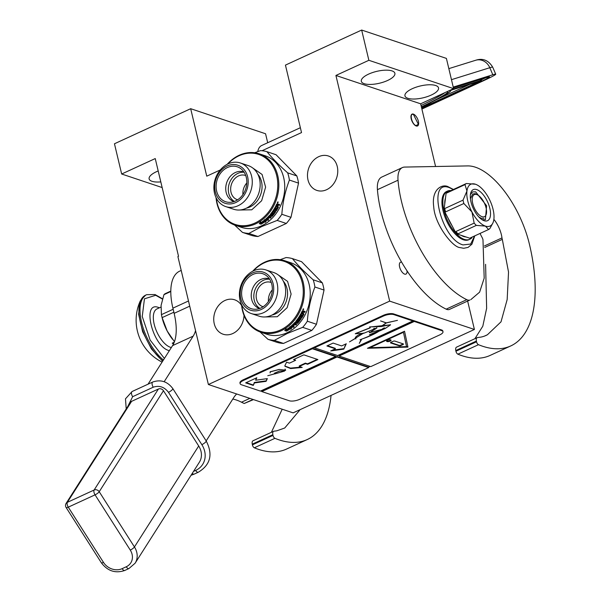 <?xml version="1.0" encoding="UTF-8"?>
<svg xmlns="http://www.w3.org/2000/svg" width="601" height="601" viewBox="0 0 601 601"><rect width="100%" height="100%" fill="white"/><g stroke="black" fill="none" stroke-linecap="round" stroke-linejoin="round"><path stroke-width="0.9" d="M435.582 166.5L420.64 103.808L453.605 88.64L446.4 58.402L361.667 30.05L285.445 65.111L301.522 132.581L262.044 150.738M162.15 187.557L121.665 174.012L155.246 158.566L178.52 256.274L177.904 256.559L208.389 384.512L293.115 412.864L474.407 329.468L467.646 301.086M453.605 88.64L368.871 60.295L361.667 30.05M407.831 98.294A17.249 6.085 -13.4 0 1 404.954 95.89A17.249 6.085 -13.4 0 1 416.095 87.19A17.249 6.085 -13.4 0 1 435.642 85.5A17.249 6.085 -13.4 0 1 438.52 87.896A17.249 6.085 -13.4 0 1 427.379 96.596A17.249 6.085 -13.4 0 1 407.831 98.294M364.198 83.689A17.249 6.085 -13.4 0 1 361.321 81.293A17.249 6.085 -13.4 0 1 372.462 72.593A17.249 6.085 -13.4 0 1 392.01 70.903A17.249 6.085 -13.4 0 1 394.887 73.299A17.249 6.085 -13.4 0 1 383.746 81.999A17.249 6.085 -13.4 0 1 364.198 83.689M420.64 103.808L335.914 75.456L368.871 60.295M407.027 270.848A6.521 3.005 -114.7 0 1 405.923 274.101A6.521 3.005 -114.7 0 1 399.612 266.979A6.521 3.005 -114.7 0 1 400.476 262.261A6.521 3.005 -114.7 0 1 401.663 262.209M418.386 121.252A6.521 3.005 65.3 0 0 412.076 114.13A6.521 3.005 65.3 0 0 411.212 118.848A6.521 3.005 65.3 0 0 417.522 125.97A6.521 3.005 65.3 0 0 418.386 121.252M474.407 329.468L389.673 301.124L335.914 75.456M208.389 384.512L389.673 301.124M160.805 181.9A17.249 6.085 -13.4 0 1 152.008 181.299A17.249 6.085 -13.4 0 1 149.131 178.903A17.249 6.085 -13.4 0 1 158.198 170.962M267.7 142.737L265.559 133.76L190.682 108.706L114.46 143.767L121.665 174.012M220.274 169.955L206.752 176.168L190.682 108.706M244.014 315.382A18.143 14.77 108.5 0 1 223.121 334.216A18.143 14.77 108.5 0 1 214.249 323.736A18.143 14.77 108.5 0 1 218.869 305.18A18.143 14.77 108.5 0 1 234.638 299.794A18.143 14.77 108.5 0 1 241.647 305.631M337.251 166.477A18.143 14.77 108.5 0 1 332.638 185.033A18.143 14.77 108.5 0 1 316.87 190.412A18.143 14.77 108.5 0 1 307.997 179.932A18.143 14.77 108.5 0 1 312.618 161.384A18.143 14.77 108.5 0 1 328.386 155.997A18.143 14.77 108.5 0 1 337.251 166.477M257.754 151.617A24.28 11.201 -114.7 0 1 261.653 145.517L300.357 127.712M453.237 87.092L492.812 74.757A25.558 1.352 156.9 0 1 495.72 74.201A25.558 1.352 156.9 0 1 483.542 80.707L421.894 109.059M430.932 102.448L427.138 104.814L431.338 102.253A88.174 4.673 156.9 0 0 450.374 90.428M421.489 107.369L427.138 104.814M431.473 102.185A1.277 0.954 -116.5 0 1 431.413 102.223L431.413 102.223A1.277 0.954 -116.5 0 1 431.338 102.253L421.361 106.828M416.125 125.632L418.326 124.197L413.465 114.468C409.026 112.657 411.85 124.52 416.125 125.632M225.781 206.609A23.003 18.729 108.5 0 0 238.071 205.737A23.003 18.729 -71.5 0 0 252.247 183.433A23.003 18.729 -71.5 0 0 240.385 162.984A23.003 18.729 -71.5 0 0 228.095 163.863A23.003 18.729 108.5 0 0 213.918 186.167A23.003 18.729 108.5 0 0 225.781 206.609L233.669 209.246A23.003 18.729 108.5 0 0 245.952 208.374A23.003 18.729 -71.5 0 0 260.128 186.07A23.003 18.729 -71.5 0 0 248.266 165.621L240.385 162.984M235.817 202.522A20.066 16.332 -71.5 0 0 247.635 176.814A20.066 16.332 -71.5 0 0 227.11 165.996A20.066 16.332 108.5 0 0 215.293 191.696A20.066 16.332 108.5 0 0 235.817 202.522M244.156 172.299A15.588 12.696 108.5 0 0 228.748 193.334A15.588 12.696 -71.5 0 0 234.405 201.44M243.961 171.999A15.588 12.696 108.5 0 0 243.698 171.909A15.588 12.696 108.5 0 0 230.145 176.529A15.588 12.696 108.5 0 0 226.179 192.478A15.588 12.696 -71.5 0 0 233.804 201.478A15.588 12.696 -71.5 0 0 234.067 201.568M245.749 175.567A12.779 10.405 108.5 0 0 245.373 175.432A12.779 10.405 108.5 0 0 234.27 179.226A12.779 10.405 108.5 0 0 231.017 192.29A12.779 10.405 -71.5 0 0 237.26 199.675A12.779 10.405 -71.5 0 0 237.643 199.787M242.939 194.514A12.779 10.405 108.5 0 1 246.801 182.974M216.63 191.08A18.398 14.98 108.5 0 1 223.166 170.361A18.398 14.98 108.5 0 1 241.271 169.016A18.398 14.98 108.5 0 1 246.297 177.43A18.398 14.98 108.5 0 1 230.123 202.334A18.398 14.98 108.5 0 1 216.63 191.08M238.334 210.042L251.796 209.794L261.653 200.726L265.612 187.129L262.074 174.455L252.465 167.799M216.345 198.225A36.931 30.065 108.5 0 0 254.952 223.054A36.931 30.065 -71.5 0 0 276.715 175.74A36.931 30.065 -71.5 0 0 238.935 155.817A36.931 30.065 108.5 0 0 227.794 164.005M216.044 197.616A37.698 30.689 108.5 0 0 235.404 225.33A37.698 30.689 108.5 0 0 255.545 223.895A37.698 30.689 -71.5 0 0 278.774 187.339A37.698 30.689 -71.5 0 0 259.332 153.826A37.698 30.689 -71.5 0 0 239.19 155.261A37.698 30.689 108.5 0 0 227.186 164.306M259.332 153.826L265.244 155.809A37.698 30.689 -71.5 0 1 284.686 189.315A37.698 30.689 -71.5 0 1 261.458 225.871A37.698 30.689 108.5 0 1 241.317 227.306L235.404 225.33M234.54 225.022L242.473 232.384L251.609 235.442A42.168 34.332 108.5 0 0 257.987 236.501L286.309 223.467A42.168 34.332 -71.5 0 0 290.974 217.329L298.532 183.117A42.168 34.332 -71.5 0 0 296.819 175.92L276.062 154.735L266.927 151.677A42.168 34.332 -71.5 0 0 260.549 150.618L254.689 152.752M257.987 236.501L248.852 233.443A42.168 34.332 108.5 0 1 242.473 232.384M248.852 233.443L261.796 226.517L277.174 220.417A42.168 34.332 -71.5 0 0 281.839 214.279C282.748 202.334 285.265 190.93 289.404 180.067A42.168 34.332 -71.5 0 0 287.684 172.863C279.157 165.267 272.238 158.206 266.927 151.677M286.309 223.467L277.174 220.417M290.974 217.329L281.839 214.279M298.532 183.117L289.404 180.067M296.819 175.92L287.684 172.863M265.199 221.912L266.416 220.011M261.135 223.61A37.187 30.275 -71.5 0 0 265.026 221.123L265.387 222.332L266.626 220.417L264.838 219.816L265.049 220.732A37.698 30.689 -71.5 0 1 261.104 223.384L261.21 224.098A37.698 30.689 -71.5 0 0 265.221 221.536M259.519 223.279L261.029 224.196L259.226 223.595L260.669 221.912L260.804 222.678L260.503 221.476M260.894 223.745L260.774 222.956A37.187 30.275 -71.5 0 0 264.673 220.342L264.478 219.538M261.029 224.196L260.917 223.407A37.698 30.689 -71.5 0 0 264.876 220.755L264.673 220.342M260.917 223.407L260.774 222.956M260.804 222.678A37.698 30.689 -71.5 0 0 264.688 219.936L264.876 220.755M279.255 204.445A37.187 30.275 -71.5 0 1 278.872 205.302L279.24 205.497A37.698 30.689 -71.5 0 0 279.653 204.58L278.526 204.197L277.947 204.671L277.504 203.799M278.248 205.166L277.85 205.474L277.482 205.272L277.88 204.971L279.24 205.497M276.129 210.373L276.46 210.643A37.698 30.689 -71.5 0 0 278.443 207.142L278.083 206.924A37.187 30.275 -71.5 0 1 276.129 210.373L273.665 209.952L275.701 210.635M275.198 212.536L272.629 211.492L275.198 212.536A37.698 30.689 -71.5 0 0 275.731 211.77L273.154 210.733A37.187 30.275 -71.5 0 0 273.665 209.952M273.478 211.011A37.698 30.689 -71.5 0 0 273.996 210.222M272.944 211.785A37.698 30.689 -71.5 0 1 271.336 213.933L271.043 213.61A37.187 30.275 -71.5 0 0 272.629 211.492M274.634 212.949L274.627 213.332L272.892 212.754A37.698 30.689 -71.5 0 1 271.862 214.106L271.336 213.933M274.326 212.649L274.319 213.032A37.187 30.275 -71.5 0 1 271.945 215.969L270.488 215.842L271.479 216.18M271.75 216.525L272.223 216.307A37.698 30.689 -71.5 0 0 274.627 213.332L274.319 213.032M270.69 217.322A37.187 30.275 -71.5 0 1 270.262 217.757L270.518 218.118A37.698 30.689 -71.5 0 0 271.149 217.472L269.676 216.713A37.187 30.275 -71.5 0 0 270.488 215.842M269.939 217.066A37.698 30.689 -71.5 0 0 270.758 216.187M270.262 217.757L268.264 217.367L270.518 218.118M268.264 217.367A37.698 30.689 -71.5 0 1 266.581 218.952L266.356 218.561A37.187 30.275 -71.5 0 0 268.016 216.999M268.234 219.643A37.187 30.275 -71.5 0 1 267.828 219.989L268.046 220.387A37.698 30.689 -71.5 0 0 268.722 219.801L267.513 219.395A37.698 30.689 -71.5 0 0 269.045 217.975L268.527 217.802A37.698 30.689 -71.5 0 1 266.994 219.222L266.581 218.952M267.513 219.395L267.287 219.012A37.187 30.275 -71.5 0 0 268.579 217.817M267.828 219.989L265.544 219.23M268.046 220.387L265.559 219.215A37.698 30.689 -71.5 0 0 269.451 215.383L272.05 215.736A37.698 30.689 -71.5 0 0 273.68 213.731L272.689 213.197A37.187 30.275 -71.5 0 1 271.644 214.497L270.3 214.422M273.342 213.468A37.187 30.275 -71.5 0 0 273.372 213.423L272.689 213.197M270.262 214.58L271.937 214.827A37.698 30.689 -71.5 0 0 272.989 213.505M270.375 214.302A37.698 30.689 -71.5 0 0 275.123 207.255L275.641 207.428A37.698 30.689 -71.5 0 1 274.604 209.238L274.266 208.983A37.187 30.275 -71.5 0 0 275.235 207.292M274.612 209.403L275.048 209.546A37.698 30.689 -71.5 0 0 275.934 208.021L276.46 208.194A37.698 30.689 -71.5 0 1 275.566 209.719L275.228 209.464A37.187 30.275 -71.5 0 0 276.054 208.059M275.566 209.719L276.34 209.817A37.698 30.689 -71.5 0 0 277.67 207.45L275.536 206.466M277.67 207.45L275.491 206.556A37.698 30.689 -71.5 0 0 276.708 204.04L277.88 203.987M269 216.615A37.698 30.689 -71.5 0 0 269.616 215.954L269.346 215.601A37.187 30.275 -71.5 0 1 268.737 216.262L269 216.615M269.616 215.954L270.24 216.014A37.698 30.689 -71.5 0 1 269.421 216.893L268.985 216.751M269.789 215.864A37.187 30.275 -71.5 0 0 269.969 215.669L269.346 215.601M276.918 204.896L276.55 204.693A37.187 30.275 -71.5 0 1 276.017 205.805L276.377 206.023A37.698 30.689 -71.5 0 0 276.918 204.896L276.55 204.693M277.069 204.776L277.504 204.918A37.698 30.689 -71.5 0 1 276.896 206.196L276.377 206.023M277.504 204.918L276.7 204.58M274.882 212.251A37.187 30.275 -71.5 0 0 275.311 211.627M278.045 206.489L278.083 206.924M277.459 206.286L277.053 206.158A37.187 30.275 -71.5 0 0 277.482 205.272M278.872 205.302L277.88 204.971M278.015 201.838L277.482 203.123L278.023 201.846M278.443 207.142L277.414 206.368A37.698 30.689 -71.5 0 0 277.85 205.474M276.46 210.643L276.032 210.906M277.602 202.176L277.407 202.672L277.902 202.838L278.12 202.274L277.527 202.146M251.286 313.549A23.003 18.729 108.5 0 0 263.576 312.67A23.003 18.729 -71.5 0 0 277.745 290.366A23.003 18.729 -71.5 0 0 265.882 269.917A23.003 18.729 -71.5 0 0 253.599 270.796A23.003 18.729 108.5 0 0 239.423 293.1A23.003 18.729 108.5 0 0 251.286 313.549L259.166 316.186A23.003 18.729 108.5 0 0 271.457 315.307A23.003 18.729 -71.5 0 0 285.625 293.003A23.003 18.729 -71.5 0 0 273.763 272.553L265.882 269.917M261.315 309.455A20.066 16.332 -71.5 0 0 273.139 283.755A20.066 16.332 -71.5 0 0 252.615 272.929A20.066 16.332 108.5 0 0 240.798 298.629A20.066 16.332 108.5 0 0 261.315 309.455M269.661 279.232A15.588 12.696 108.5 0 0 254.253 300.267A15.588 12.696 -71.5 0 0 259.91 308.381M269.466 278.939A15.588 12.696 108.5 0 0 269.195 278.841A15.588 12.696 108.5 0 0 255.65 283.469A15.588 12.696 108.5 0 0 251.684 299.411A15.588 12.696 -71.5 0 0 259.301 308.411A15.588 12.696 -71.5 0 0 259.572 308.501M271.246 282.508A12.779 10.405 108.5 0 0 270.871 282.372A12.779 10.405 108.5 0 0 259.767 286.159A12.779 10.405 108.5 0 0 256.514 299.223A12.779 10.405 -71.5 0 0 262.765 306.608A12.779 10.405 -71.5 0 0 263.14 306.72M268.444 301.447A12.779 10.405 108.5 0 1 272.306 289.907M242.135 298.013A18.398 14.98 108.5 0 1 248.671 277.294A18.398 14.98 108.5 0 1 266.776 275.949A18.398 14.98 108.5 0 1 271.802 284.371A18.398 14.98 108.5 0 1 255.628 309.267A18.398 14.98 108.5 0 1 242.135 298.013M263.831 316.975L277.301 316.727L287.158 307.659L291.109 294.062L287.579 281.388L277.97 274.732M241.842 305.158A36.931 30.065 108.5 0 0 280.457 329.987A36.931 30.065 -71.5 0 0 302.22 282.68A36.931 30.065 -71.5 0 0 264.44 262.757A36.931 30.065 108.5 0 0 253.299 270.938M241.542 304.549A37.698 30.689 108.5 0 0 260.909 332.263A37.698 30.689 108.5 0 0 281.043 330.828A37.698 30.689 -71.5 0 0 304.271 294.272A37.698 30.689 -71.5 0 0 284.829 260.759A37.698 30.689 -71.5 0 0 264.695 262.194A37.698 30.689 108.5 0 0 252.69 271.239M284.829 260.759L290.741 262.742A37.698 30.689 -71.5 0 1 310.184 296.255A37.698 30.689 -71.5 0 1 286.955 332.804A37.698 30.689 108.5 0 1 266.821 334.239L260.909 332.263M260.045 331.955L267.978 339.317L277.114 342.375A42.168 34.332 108.5 0 0 283.492 343.434L311.814 330.407A42.168 34.332 -71.5 0 0 316.472 324.27L324.037 290.058A42.168 34.332 -71.5 0 0 322.324 282.853L301.559 261.675L292.432 258.618A42.168 34.332 -71.5 0 0 286.053 257.559L280.194 259.685M283.492 343.434L274.356 340.376A42.168 34.332 108.5 0 1 267.978 339.317M274.356 340.376L287.301 333.457L302.679 327.35A42.168 34.332 -71.5 0 0 307.344 321.212C308.253 309.267 310.77 297.863 314.901 287A42.168 34.332 -71.5 0 0 313.189 279.803C304.654 272.2 297.735 265.139 292.432 258.618M311.814 330.407L302.679 327.35M316.472 324.27L307.344 321.212M324.037 290.058L314.901 287M322.324 282.853L313.189 279.803M290.704 328.845L291.921 326.944M286.639 330.542A37.187 30.275 -71.5 0 0 290.531 328.056L290.884 329.273L292.131 327.35L290.343 326.749L290.553 327.665A37.698 30.689 -71.5 0 1 286.602 330.325L286.707 331.031A37.698 30.689 -71.5 0 0 290.719 328.469M285.017 330.212L286.534 331.128L284.731 330.527L286.174 328.845L286.301 329.611L286.001 328.409M286.399 330.678L286.271 329.889A37.187 30.275 -71.5 0 0 290.178 327.282L289.983 326.471M286.534 331.128L286.422 330.34A37.698 30.689 -71.5 0 0 290.373 327.688L290.178 327.282M286.422 330.34L286.271 329.889M286.301 329.611A37.698 30.689 -71.5 0 0 290.193 326.876L290.373 327.688M304.752 311.378A37.187 30.275 -71.5 0 1 304.369 312.235L304.737 312.43A37.698 30.689 -71.5 0 0 305.15 311.513L304.023 311.138L303.445 311.603L303.002 310.732M303.745 312.099L303.355 312.407L302.987 312.204L303.377 311.904L304.737 312.43M301.627 317.313L301.965 317.576A37.698 30.689 -71.5 0 0 303.948 314.075L303.588 313.857A37.187 30.275 -71.5 0 1 301.627 317.313L299.17 316.885L301.199 317.568M300.703 319.477L298.134 318.432L300.703 319.477A37.698 30.689 -71.5 0 0 301.229 318.703L298.659 317.666A37.187 30.275 -71.5 0 0 299.17 316.885M298.982 317.944A37.698 30.689 -71.5 0 0 299.501 317.155M298.449 318.718A37.698 30.689 -71.5 0 1 296.841 320.866L296.548 320.543A37.187 30.275 -71.5 0 0 298.134 318.432M300.139 319.882L300.132 320.273L298.847 319.447L298.397 319.694A37.698 30.689 -71.5 0 1 297.36 321.039L296.841 320.866M299.831 319.589L299.824 319.972A37.187 30.275 -71.5 0 1 297.45 322.902L295.985 322.782L296.984 323.113M297.255 323.458L297.728 323.248A37.698 30.689 -71.5 0 0 300.132 320.273L299.824 319.972M296.195 324.255A37.187 30.275 -71.5 0 1 295.767 324.69L296.023 325.058A37.698 30.689 -71.5 0 0 296.654 324.412L295.181 323.646A37.187 30.275 -71.5 0 0 295.985 322.782M295.444 324.007A37.698 30.689 -71.5 0 0 296.263 323.128M295.767 324.69L293.513 323.939L296.023 325.058M293.769 324.3A37.698 30.689 -71.5 0 1 292.086 325.885L291.853 325.502A37.187 30.275 -71.5 0 0 293.513 323.939M293.739 326.576A37.187 30.275 -71.5 0 1 293.326 326.929L293.543 327.32A37.698 30.689 -71.5 0 0 294.227 326.734L293.018 326.335A37.698 30.689 -71.5 0 0 294.55 324.908L294.024 324.735A37.698 30.689 -71.5 0 1 292.492 326.155L292.086 325.885M293.018 326.335L292.785 325.945A37.187 30.275 -71.5 0 0 294.084 324.75M293.326 326.929L291.049 326.163M293.543 327.32L291.057 326.155A37.698 30.689 -71.5 0 0 294.948 322.316L297.555 322.669A37.698 30.689 -71.5 0 0 299.178 320.671L298.186 320.13A37.187 30.275 -71.5 0 1 297.149 321.437L295.797 321.355M298.84 320.408A37.187 30.275 -71.5 0 0 298.877 320.356L298.186 320.13M295.767 321.512L297.435 321.76A37.698 30.689 -71.5 0 0 298.487 320.438M295.872 321.242A37.698 30.689 -71.5 0 0 300.62 314.188L301.146 314.368A37.698 30.689 -71.5 0 1 300.109 316.171L299.771 315.916A37.187 30.275 -71.5 0 0 300.74 314.233M300.109 316.336L300.553 316.479A37.698 30.689 -71.5 0 0 301.439 314.954L301.957 315.127A37.698 30.689 -71.5 0 1 301.071 316.652L300.733 316.396A37.187 30.275 -71.5 0 0 301.552 314.992M301.071 316.652L301.837 316.757A37.698 30.689 -71.5 0 0 303.174 314.383L301.041 313.406M303.174 314.383L300.996 313.489A37.698 30.689 -71.5 0 0 302.205 310.972L303.377 310.92M294.498 323.548A37.698 30.689 -71.5 0 0 295.121 322.887L294.851 322.542A37.187 30.275 -71.5 0 1 294.242 323.195L294.498 323.548M295.121 322.887L295.737 322.947A37.698 30.689 -71.5 0 1 294.918 323.834L294.482 323.684M295.286 322.805A37.187 30.275 -71.5 0 0 295.467 322.602L294.851 322.542M302.423 311.829L302.055 311.634A37.187 30.275 -71.5 0 1 301.514 312.738L301.875 312.956A37.698 30.689 -71.5 0 0 302.423 311.829L302.055 311.634M302.573 311.709L303.009 311.851A37.698 30.689 -71.5 0 1 302.401 313.129L301.875 312.956M303.009 311.851L302.205 311.513M300.387 319.184A37.187 30.275 -71.5 0 0 300.816 318.56M303.55 313.421L303.588 313.857M302.957 313.226L302.558 313.091A37.187 30.275 -71.5 0 0 302.987 312.204M304.369 312.235L303.377 311.904M302.987 310.063L303.513 308.771L302.979 310.056M303.948 314.075L302.919 313.301A37.698 30.689 -71.5 0 0 303.355 312.407M301.965 317.576L301.529 317.839M303.099 309.117L302.904 309.605L303.4 309.77L303.625 309.207L303.024 309.079M188.489 300.981L172.9 308.155L174.132 313.339A51.115 23.582 65.3 0 1 172.57 345.613L148.026 384.189M172.9 308.155A51.115 23.582 -114.7 0 1 179.684 271.134L181.209 270.435M300.147 409.627L284.716 428.017L276.791 430.819L273.928 431.202A5.108 2.359 65.3 0 0 273.613 431.3A5.108 2.359 65.3 0 0 272.862 434.681L273.004 435.387A2.554 1.179 65.3 0 0 274.927 438.324L254.328 447.798A140.566 64.848 65.3 0 0 286.594 449.045L307.194 439.571A140.566 64.848 65.3 0 0 331.053 395.413M254.328 447.798A2.554 1.179 -114.7 0 1 252.397 444.868L252.262 444.154A5.108 2.359 -114.7 0 1 253.006 440.773L273.613 431.3M271.374 432.329L282.2 409.213M253.479 399.605L244.209 403.489L253.006 399.44M232.812 399.056A76.673 35.369 65.3 0 1 241.504 402.204A91.75 42.325 65.3 0 0 244.209 403.489M195.55 330.648A51.115 23.582 -114.7 0 1 193.169 336.139L164.163 381.725M274.927 438.324A140.566 64.848 65.3 0 0 307.194 439.571M126.218 408.928L125.481 398.824L132.115 391.506A3.831 1.765 -114.7 0 0 131.724 391.86A3.831 1.765 65.3 0 0 132.633 396.69L153.232 387.217A3.831 1.765 65.3 0 1 152.323 382.386A3.831 1.765 -114.7 0 1 152.714 382.033C160.73 379.284 167.431 381.462 172.803 388.569A3.831 0.969 -32.5 0 1 172.66 389.208A3.831 0.969 147.5 0 1 168.49 392.333L201.853 444.665A3.831 0.969 147.5 0 0 206.023 441.54A3.831 0.969 -32.5 0 0 206.166 440.901L233.631 397.764A76.673 35.369 -114.7 0 1 236.674 393.978M482.017 216.683A12.14 5.597 65.3 0 0 486.367 213.836A12.14 5.597 65.3 0 0 477.697 194.994A12.14 5.597 65.3 0 0 476.758 194.581A12.14 5.597 -114.7 0 0 472.702 203.393A12.14 5.597 -114.7 0 0 482.017 216.683M470.425 198.766L472.747 193.92L475.451 193.89M483.963 218.298L481.266 218.321L478.772 216.901M170.797 291.515L163.945 294.663A31.568 14.559 -114.7 0 1 165.147 293.701L170.797 291.102M173.156 309.252L161.429 314.646L161.083 305.391L163.945 294.663M173.869 312.219L162.135 317.613L167.176 330.986A28.112 12.967 -114.7 0 1 161.819 316.457L161.496 314.954A31.568 14.559 65.3 0 0 162.135 317.613M174.44 341.714L167.176 330.986A28.112 12.967 -114.7 0 0 172.036 338.656L172.479 339.242M484.504 336.094L487.434 334.742A102.726 47.389 65.3 0 1 485.991 335.471A102.726 47.389 65.3 0 1 480.695 337.138L477.464 337.582A5.108 2.359 65.3 0 0 477.149 337.672A5.108 2.359 65.3 0 0 476.398 341.052L476.54 341.766A2.554 1.179 65.3 0 0 478.464 344.696A140.566 64.848 65.3 0 0 510.73 345.943A140.566 64.848 65.3 0 0 529.398 244.134A70.287 32.424 65.3 0 0 475.451 167.213A70.287 32.424 65.3 0 0 467.736 165.914L404.713 167.07A25.558 11.787 65.3 0 0 402.377 167.581A25.558 11.787 65.3 0 0 398.027 180.21A91.75 42.325 65.3 0 0 466.789 299.674A12.779 5.897 65.3 0 0 469.854 300.027L449.255 309.507A12.779 5.897 -114.7 0 1 446.19 309.154L466.789 299.674M398.027 180.21L377.428 189.683A91.75 42.325 65.3 0 0 446.19 309.154M377.428 189.683A25.558 11.787 -114.7 0 1 381.778 177.062L402.377 167.581M478.464 344.696L457.864 354.169A140.566 64.848 65.3 0 0 490.131 355.416L510.73 345.943M457.864 354.169A2.554 1.179 -114.7 0 1 455.941 351.239L455.798 350.526A5.108 2.359 -114.7 0 1 456.542 347.145L477.149 337.672M474.91 338.701L482.813 326.185L486.637 308.275L485.6 264.327M493.872 219.35A19.427 8.962 65.3 0 1 501.978 237.898A5.108 2.359 65.3 0 0 502.308 239.363L508.536 272.103L507.169 299.546L501.016 321.835L487.434 334.742M480.079 233.421A19.427 8.962 65.3 0 0 481.964 237.222A5.108 2.359 65.3 0 1 482.979 239.694L484.188 278.12L479.621 292.146L470.831 299.621M493.083 209.396A23.003 10.608 65.3 0 0 488.891 198.36A23.003 10.608 65.3 0 0 475.429 184.222A23.003 10.608 65.3 0 0 474.978 184.079A23.003 10.608 65.3 0 0 466.954 191.02A23.003 10.608 65.3 0 0 471.943 211.958A23.003 10.608 65.3 0 0 485.405 226.096A23.003 10.608 65.3 0 0 492.88 223.009A23.003 10.608 65.3 0 0 493.879 219.297A23.003 10.608 65.3 0 0 493.083 209.396M461.222 235.359L465.918 236.929A23.394 10.795 -114.7 0 1 463.656 236.501A23.394 10.795 -114.7 0 1 461.222 235.359L456.257 233.699M471.627 237.312L471.5 238.304L470.883 238.589A26.557 12.253 -114.7 0 1 469.682 239.326L468.75 239.754A26.557 12.253 -114.7 0 1 463.409 239.799A26.557 12.253 -114.7 0 1 444.507 215.744A26.557 12.253 -114.7 0 1 446.558 191.509L447.482 191.08A26.557 12.253 -114.7 0 1 450.96 190.6M469.682 239.326A26.557 12.253 -114.7 0 1 464.34 239.378A26.557 12.253 -114.7 0 1 456.257 233.691A26.557 12.253 -114.7 0 1 443.959 210.312A26.557 12.253 -114.7 0 1 446.28 191.824A26.557 12.253 -114.7 0 1 447.482 191.08M472.303 236.997A26.557 12.253 -114.7 0 1 471.545 237.966M476.713 189.593A17.098 7.888 -114.7 0 1 489.83 208.307A17.098 7.888 -114.7 0 1 484.128 220.725A17.098 7.888 65.3 0 1 482.798 220.139A17.098 7.888 65.3 0 1 470.591 193.605A17.098 7.888 65.3 0 1 476.713 189.593M470.883 238.589L465.918 236.929M456.873 233.413L455.881 231.528L474.159 223.121A25.558 11.787 65.3 0 0 476.33 225.398L458.052 233.804L456.257 233.691L452.08 225.758A23.394 10.795 -114.7 0 1 448.128 218.246L443.959 210.312L444.74 204.032A23.394 10.795 -114.7 0 1 445.491 198.097L446.28 191.824L448.076 191.929L466.353 183.523A25.558 11.787 65.3 0 0 464.986 184.62L466.954 191.02L463.033 200.125L444.763 208.539L444.575 210.027L443.951 210.312M476.33 225.398L485.405 226.096L488.598 229.499A25.558 11.787 65.3 0 0 489.965 228.41L492.88 223.009M471.5 238.304L470.32 237.913L488.598 229.499M444.575 210.027L445.566 211.913L463.837 203.499L471.943 211.958L474.159 223.121M452.08 225.758L448.128 218.246M446.896 191.531L446.708 193.026L464.986 184.62M444.74 204.032L445.491 198.097M475.429 184.222L466.353 183.523M463.837 203.499A25.558 11.787 -114.7 0 1 463.033 200.125M458.052 233.804A25.558 11.787 -114.7 0 1 455.881 231.528M445.566 211.913A25.558 11.787 -114.7 0 1 444.763 208.539M446.708 193.026A25.558 11.787 -114.7 0 1 448.076 191.929M470.418 194.596L472.589 191.884L475.669 191.854L486.592 205.745L485.405 219.741L481.927 219.628M162.082 362.095A46.773 46.773 0 0 1 140.326 300.831L138.606 314.24L142.64 331.76L151.392 348.896L162.623 361.254M162.443 299.088L155.697 295.294L144.45 298.81L142.249 316.509L150.13 340.076L164.396 358.459M169.339 350.691L168.858 350.541C152.384 346.251 141.498 300.553 158.611 307.502L159.4 307.81M173.494 343.967A21.088 9.729 -114.7 0 1 172.247 343.163L173.651 343.637M174.245 342.247L172.247 343.163M198.698 445.98L134.444 546.963A3.831 0.969 147.5 0 1 130.274 550.088L95.048 494.841A3.831 1.765 -114.7 0 1 94.132 490.01L67.357 502.331A3.831 3.26 32.5 0 0 66.11 503.398L130.364 402.415A3.831 3.26 32.5 0 1 131.604 401.348L158.386 389.027A3.831 3.26 32.5 0 1 163.472 390.733L198.698 445.98A17.887 15.213 32.5 0 1 199.367 462.214L135.12 563.205A17.887 15.213 -147.5 0 0 134.444 546.963L99.218 491.716L163.472 390.733M442.99 331.699A7.67 2.704 166.6 0 0 441.712 330.633L414.269 321.452L339.069 356.04L370.742 366.633L439.752 334.892A7.67 2.704 166.6 0 0 442.99 331.699L442.824 331.001A7.67 2.704 166.6 0 0 441.547 329.934L393.693 313.925A7.67 2.704 166.6 0 0 383.288 315.352L243.202 379.794A7.67 2.704 166.6 0 0 239.964 382.98L240.13 383.678A7.67 2.704 166.6 0 0 241.414 384.745L260.413 391.101L335.606 356.513L335.493 356.047L312.272 348.279L312.385 348.745L243.367 380.493A7.67 2.704 166.6 0 0 240.13 383.678M414.269 321.452L412.744 320.513L412.857 320.979L393.858 314.623A7.67 2.704 166.6 0 0 383.453 316.051L314.443 347.799L314.331 347.333L312.272 348.279M260.947 390.853L261.818 391.574L289.261 400.754A7.67 2.704 166.6 0 0 299.666 399.327L368.683 367.579L368.571 367.113L370.088 366.415M330.738 350.924L343.81 349.128L346.274 343.78L341.616 345.921L333.119 343.081L326.899 345.943L335.396 348.783L330.738 350.924M390.515 324.72L381.087 326.568L386.353 322.94L397.456 320.356L386.338 322.842L380.531 320.896L386.135 322.94L380.891 326.546L369.638 326.906M378.375 331.504L385.346 328.409L390.575 324.825L369.638 327.027L370.224 327.853L355.251 333.758L363.658 333.3L376.977 327.891L369.39 332.736L385.346 328.409M378.397 331.594C373.897 334.374 368.293 336.891 361.577 339.167L359.263 343.396L361.637 339.422M383.258 329.093L369.412 334.749L376.985 332.158C372.064 334.915 366.415 337.439 360.044 339.745L361.284 339.295L359.263 343.396M383.273 329.145L382.476 328.92L383.415 328.199M375.407 328.935L369.39 332.744L369.315 332.045M375.422 329.017L373.86 328.364M363.597 333.044C358.354 334.584 355.552 336.38 355.176 338.431L349.481 341.886L355.229 338.543L355.942 338.919L355.386 338.265L363.32 333.239M370.163 327.725L355.837 333.405M314.443 347.799L337.664 355.567L412.857 320.979M339.069 356.04L338.964 355.574L414.157 320.987M407.944 347.093L404.541 331.226L367.459 348.287L407.944 347.093L404.533 331.234M261.705 391.108L336.898 356.521L368.571 367.113M368.683 367.579L337.011 356.986L336.898 356.521M261.818 391.574L337.011 356.986M256.807 377.751L245.681 382.867L253.284 385.414L254.418 382.935L266.1 381.327L267.347 378.622L255.665 380.23L256.807 377.751M284.949 366.287L290.674 368.571L302.198 367.406L299.313 366.437L305.488 363.597L307.599 364.304L317.906 359.563L303.828 354.853L293.528 359.593L295.639 360.3L289.457 363.139L286.572 362.178L284.836 365.821M279.165 369.45L285.693 370.186L284.303 370.982L279.735 371.035L274.454 373.213L275.048 373.747L267.776 375.723L274.882 373.784L274.296 373.251L279.675 370.99L284.461 370.922L285.535 370.231L279.165 369.45L270.157 371.786M270.18 371.884L270.082 372.913L270.397 371.824L279.18 369.51M274.942 373.882L284.498 371.102L274.942 373.882M312.385 348.745L335.606 356.513M343.81 349.128L345.86 343.967M332.225 350.24L343.697 348.663M335.396 348.783L335.283 348.317L327.44 345.695M355.123 338.22L355.709 338.754M372.755 334.577L377.909 331.699M376.677 327.71L375.602 328.912L374.07 328.274M355.371 338.16L355.544 337.146M384.407 327.891C385.309 328.041 384.971 328.431 383.385 329.078C382.251 328.935 382.597 328.544 384.407 327.891M382.491 328.822L383.385 329.078M373.814 328.589L374.19 328.815M368.548 347.784L407.831 346.627M255.665 380.23L256.394 377.939M266.1 381.327L266.994 378.668M254.418 382.935L254.306 382.469L265.988 380.861M253.284 385.414L254.306 382.469M246.222 382.619L253.171 384.948M305.488 363.597L305.383 363.132L307.494 363.838L317.253 359.345M299.313 366.437L299.2 365.971L305.383 363.132M284.904 366.047L290.486 368.105L301.251 367.083M295.639 360.3L294.069 359.345M307.599 364.304L307.494 363.838M285.054 369.044L285.49 370.103M270.029 372.68L270.345 371.591M284.07 370.216L284.228 370.607M369.833 347.235L403.346 331.82L406.531 346.627L369.946 347.701L369.833 347.235M369.946 347.701L403.459 332.285M390.68 339.85A2.299 0.811 166.6 0 0 388.081 340.076A2.299 0.811 166.6 0 0 386.593 341.233A2.299 0.811 166.6 0 0 386.976 341.556A2.299 0.811 166.6 0 0 389.583 341.33A2.299 0.811 166.6 0 0 391.063 340.166A2.299 0.811 166.6 0 0 390.68 339.85M402.933 344.598A1.277 0.451 166.6 0 0 403.466 344.072A1.277 0.451 166.6 0 0 403.256 343.892L394.812 341.067A1.277 0.451 166.6 0 0 393.077 341.308L391.018 342.254A1.277 0.451 166.6 0 0 390.477 342.78A1.277 0.451 166.6 0 0 390.688 342.961L399.139 345.785A1.277 0.451 166.6 0 0 400.867 345.545L402.933 344.598L402.82 344.133A1.277 0.451 166.6 0 0 403.226 343.885M386.638 340.977A2.299 0.811 166.6 0 0 386.864 341.09A2.299 0.811 166.6 0 0 389.147 340.962A2.299 0.811 166.6 0 0 390.913 339.956M390.612 342.51L399.026 345.32A1.277 0.451 166.6 0 0 400.762 345.087L402.82 344.133M451.464 79.67L489.807 67.718A25.558 1.352 -23.1 0 1 492.707 67.162C488.478 60.243 482.806 57.936 475.707 60.258A12.779 11.321 72.7 0 1 489.807 67.718L492.812 74.757M487.148 77.364A1.277 1.134 72.7 0 1 487.028 77.409L453.424 87.889L487.148 77.364A20.449 1.082 -23.1 0 1 479.733 82.119L421.819 108.758M488.651 76.951L487.028 77.409A1.277 1.134 72.7 0 1 486.9 77.439M485.067 78.025A19.172 1.014 -23.1 0 1 481.777 79.663M479.733 82.119A1.277 0.586 -114.7 0 1 479.05 81.766M421.692 108.195L476.157 83.141A10.225 0.541 156.9 0 0 479.868 80.767A1.277 1.134 -107.3 0 0 480.492 79.452M479.868 80.767L451.524 89.602M476.157 83.141A1.277 0.586 65.3 0 0 476.187 83.133C483.82 78.979 480.522 81.864 481.702 78.866M448.436 91.021L476.773 82.187L474.459 83.674L421.632 107.97M474.459 83.674A1.277 0.586 -114.7 0 1 473.663 83.163M436.341 99.721L469.516 84.463M423.42 106.52L422.766 106.197A84.981 4.5 -23.1 0 0 447.106 91.63M444.853 92.667A83.704 4.432 -23.1 0 1 421.046 105.506M246.5 208.111A19.81 16.122 -71.5 0 0 249.836 206.999A19.81 16.122 -71.5 0 0 257.829 174.252M271.998 315.044A19.81 16.122 -71.5 0 0 275.333 313.932A19.81 16.122 -71.5 0 0 283.326 281.185M172.57 345.613L193.169 336.139M174.132 313.339L189.721 306.164M273.004 435.387L252.397 444.868M272.862 434.681L252.262 444.154M241.504 402.204L249.828 398.38M476.54 341.766L455.941 351.239M476.398 341.052L455.798 350.526M502.308 239.363L484.691 247.469M501.978 237.898L484.421 245.967M449.255 309.507L469.854 300.027M474.58 235.953L470.696 244.044L463.04 244.915C441.119 239.206 426.642 178.422 449.398 187.67L453.237 189.555M140.326 300.831L145.607 295.166A38.336 17.684 65.3 0 0 140.897 324.472A38.336 17.684 65.3 0 0 162.856 360.878M145.607 295.166L146.682 294.67A38.336 17.684 65.3 0 0 141.874 323.578A38.336 17.684 65.3 0 0 163.427 359.984M171.345 347.536A21.088 9.729 -114.7 0 1 170.368 347.273A21.088 9.729 -114.7 0 1 155.351 328.169A21.088 9.729 -114.7 0 1 156.981 308.922L160.91 307.111M191.058 475.286L194.206 474.114A3.831 1.765 -114.7 0 1 192.297 473.333M194.206 474.114L198.322 472.221A3.831 1.765 -114.7 0 1 195.641 470.44L193.514 471.417M127.773 406.486L132.633 396.69M153.232 387.217C159.22 385.181 164.306 386.886 168.49 392.333M195.641 470.44A21.726 18.473 -147.5 0 0 201.853 444.665M158.386 389.027L94.132 490.01A3.831 3.26 32.5 0 1 99.218 491.716A3.831 0.969 -32.5 0 1 95.048 494.841L68.266 507.161A3.831 1.765 -114.7 0 1 67.357 502.331L131.604 401.348M135.12 563.205L128.937 568.546L124.82 570.447A3.831 1.765 -114.7 0 1 122.131 568.659L126.255 566.766A14.056 11.952 -147.5 0 0 130.274 550.088M124.82 570.447C115.467 573.639 107.639 571.085 101.344 562.769A3.831 0.969 -32.5 0 0 103.492 562.408A14.056 11.952 -147.5 0 0 122.131 568.659M101.344 562.769L66.118 507.514A3.831 0.969 147.5 0 0 68.266 507.161L103.492 562.408M128.937 568.546A3.831 1.765 -114.7 0 1 126.255 566.766M383.288 315.352L383.453 316.051M393.693 313.925L393.858 314.623M441.547 329.934L441.712 330.633M243.202 379.794L243.367 380.493M400.867 345.545L400.762 345.087M399.139 345.785L399.026 345.32M390.688 342.961L390.59 342.532M475.707 60.258L448.834 68.634M495.72 74.201L492.707 67.162M476.187 83.133L421.692 108.203M476.961 82.134L448.376 91.052M430.459 102.771L449.788 91.923L451.343 90.12M413.946 114.671L413.458 114.415M418.304 124.272L418.206 124.73M477.697 194.994L474.91 193.507M453.432 189.465L448.406 186.888C443.027 183.59 431.157 188.346 433.727 206.789C434.741 224.556 452.703 247.311 459.93 247.582L463.732 248.281L468.104 247.394L471.928 244.164L474.775 235.862M162.525 298.81L155.073 294.55L146.682 294.67M152.714 382.033L132.115 391.506M198.322 472.221C210.523 464.813 213.137 454.371 206.166 440.901L172.803 388.569M66.11 503.398A3.831 3.831 0 0 0 66.118 507.514"/></g></svg>
